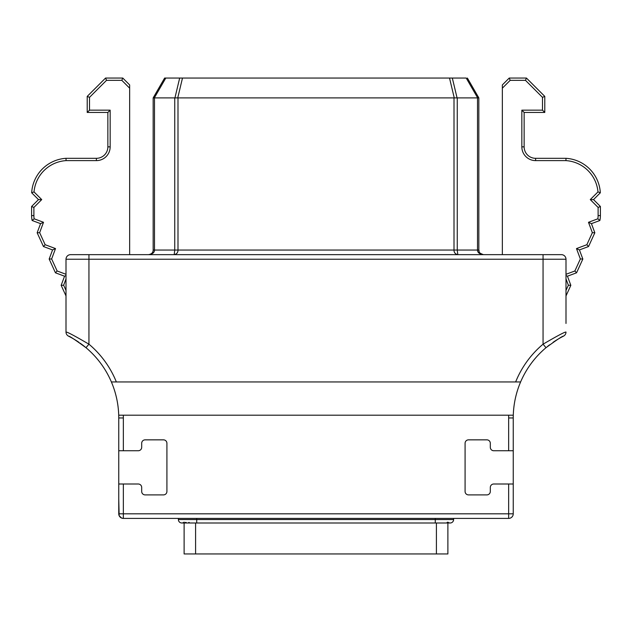 <?xml version="1.0" encoding="UTF-8"?>
<svg xmlns="http://www.w3.org/2000/svg" width="632" height="632" viewBox="0 0 632 632"><rect width="100%" height="100%" fill="white"/><g stroke="black" fill="none" stroke-linecap="round" stroke-linejoin="round"><path stroke-width="0.95" d="M467.372 78.044L478.835 97.897L477.673 97.897L466.211 78.044L449.51 78.044L452.322 78.044L457.07 97.897L153.157 97.905L164.628 78.044L165.789 78.044L164.628 78.044L153.165 97.897M154.327 97.897L165.789 78.044L452.322 78.044M478.835 97.897L478.843 250.059C479.728 251.631 477.16 252.302 483.433 254.649C480.367 254.088 478.835 252.563 478.843 250.059L457.252 250.059L457.252 97.905L477.673 97.897M153.039 251.094A4.59 4.59 0 0 1 152.668 252.121M152.028 253.077A4.59 4.59 0 0 1 151.111 253.882M150.503 254.222A4.59 4.59 0 0 1 148.567 254.649C151.633 254.088 153.165 252.563 153.157 250.059L153.157 97.905M66.005 323.458L66.005 332.061A4.59 4.59 0 0 0 68.517 336.145A91.743 91.743 0 0 1 78.953 342.339M80.13 343.168L82.334 344.78A91.743 91.743 0 0 1 84.601 346.549M565.996 323.458L565.996 259.238A4.59 4.59 0 0 0 561.413 254.649L70.587 254.649A4.59 4.59 -90 0 0 66.005 259.238L66.005 332.061C66.866 331.713 74.513 335.75 88.938 344.179A96.333 96.333 0 0 1 116.351 381.941L111.382 381.941A91.743 91.743 0 0 1 118.713 415.192L513.287 415.192A91.743 91.743 0 0 1 520.618 381.941A91.743 91.743 0 0 0 513.247 417.965L513.247 513.816A4.59 4.59 0 0 1 508.657 518.406L123.343 518.406L121.581 518.05L119.148 515.673L118.753 498.909M66.005 332.061A4.59 4.59 -169.3 0 0 68.517 336.145C69.188 335.829 75.018 339.676 85.992 347.695A91.743 91.743 0 0 1 118.753 417.965L118.753 513.816A4.59 4.59 0 0 0 120.159 517.118M88.938 254.649L88.938 344.179L85.992 347.695L84.633 346.573M511.896 517.071L512.623 516.123M119.377 516.123A4.59 4.59 0 0 0 122.49 518.327M508.657 518.406L508.657 513.816L513.247 513.816A4.59 4.59 0 0 1 508.657 518.406A4.59 4.59 0 0 0 513.247 513.816M513.247 450.742L493.75 450.742A3.436 3.436 0 0 1 490.313 447.306L490.313 443.293A3.436 3.436 0 0 0 486.869 439.848L468.517 439.848A3.436 3.436 0 0 0 465.081 443.293L465.081 491.459A3.436 3.436 0 0 0 468.517 494.896L486.869 494.896A3.436 3.436 0 0 0 490.313 491.459L490.313 487.446A3.436 3.436 0 0 1 493.75 484.001L508.657 484.001L508.657 513.816L118.753 513.816M118.753 484.001L123.343 484.001L123.343 518.406A4.59 4.59 0 0 1 121.581 518.05M123.303 415.192A96.333 96.333 0 0 1 123.343 417.965L123.343 450.742L138.25 450.742A3.436 3.436 0 0 0 141.686 447.306L141.686 443.293A3.436 3.436 0 0 1 145.131 439.848L163.483 439.848A3.436 3.436 0 0 1 166.919 443.293L166.919 491.459A3.436 3.436 0 0 1 163.483 494.896L145.131 494.896A3.436 3.436 0 0 1 141.686 491.459L141.686 487.446A3.436 3.436 0 0 0 138.25 484.001L123.343 484.001M123.343 450.742L118.753 450.742M118.737 416.298L118.753 417.073M513.247 417.073L513.263 416.298M525.382 372.359L524.829 373.346L525.382 372.359M524.307 374.286L524.663 373.638M521.202 380.59L522.166 378.497M116.351 381.941L520.618 381.941A91.743 91.743 0 0 1 546.009 347.695C556.982 339.676 562.812 335.829 563.483 336.145A91.743 91.743 0 0 0 553.055 342.339M480.691 253.74A4.59 4.59 0 0 1 479.712 252.745M565.996 274.296L574.867 270.986L580.358 258.954L576.487 248.581L586.859 244.71L592.358 232.671L588.479 222.298L597.856 218.798A20.643 20.643 0 0 0 598.109 215.583L598.109 207.43L590.272 199.601L597.975 191.907A34.404 34.404 0 0 0 565.924 160.615L535.604 160.615A13.762 13.762 0 0 1 521.842 146.853L521.842 110.158L542.485 110.158L542.485 97.344L525.484 80.335L510.182 80.335L502.353 88.172L502.353 254.649L483.433 254.649C479.467 254.088 477.492 252.563 477.5 250.059L477.5 97.905M565.996 332.061A4.59 4.59 0 0 1 563.483 336.145A4.59 4.59 0 0 0 565.996 332.061C565.134 331.713 557.487 335.75 543.062 344.179L546.009 347.695A91.743 91.743 0 0 0 520.618 381.941M549.666 344.78A91.743 91.743 0 0 0 547.423 346.534M565.996 295.934L570.838 285.324L565.996 295.934M565.996 290.412L568.358 285.237L570.838 285.324L567.441 276.208L576.558 272.803L582.838 259.041L579.433 249.924L588.55 246.527L594.838 232.766L591.433 223.649L599.871 220.497A22.934 22.934 0 0 0 600.4 215.583L600.4 206.482L593.519 199.601L600.337 192.784A36.696 36.696 0 0 0 565.996 158.316L535.604 158.316A11.471 11.471 0 0 1 524.141 146.853L524.141 112.449L544.784 112.449L544.784 96.396L526.432 78.044L509.234 78.044L502.353 84.925L509.234 78.044L510.182 80.335L509.234 78.044M565.996 275.544L567.441 276.208L565.996 275.544M576.558 272.803L574.867 270.986L576.558 272.803L582.838 259.041L580.358 258.954L582.838 259.041L579.433 249.924L576.487 248.581L579.433 249.924L588.55 246.527L586.859 244.71L588.55 246.527M592.358 232.671L594.838 232.766L592.358 232.671M588.479 222.298L591.433 223.649L588.479 222.298M597.856 218.798L599.871 220.497M600.4 206.482L598.109 207.43L600.4 206.482L593.519 199.601L590.272 199.601L593.519 199.601L600.337 192.784L597.975 191.907L600.337 192.784M565.924 160.615L565.996 158.316L565.924 160.615M521.842 110.158L524.141 112.449L521.842 110.158M542.485 110.158L544.784 112.449M542.485 97.344L544.784 96.396L542.485 97.344M525.484 80.335L526.432 78.044L525.484 80.335M502.353 88.172L502.353 84.925M565.996 278.902L568.358 285.237L570.838 285.324M177.995 97.905L177.995 250.059L174.748 250.059L174.195 254.649C176.731 254.088 177.995 252.563 177.995 250.059L454.005 250.059C453.997 252.563 455.269 254.088 457.805 254.649L457.252 250.059L454.005 250.059L454.005 97.905M148.567 254.649C152.533 254.088 154.508 252.563 154.5 250.059L154.5 97.905M109.834 378.497L110.797 380.59M106.618 372.359L107.171 373.346L106.618 372.359M107.337 373.638L107.693 374.286M557.851 339.258L556.057 340.364M508.657 484.001L513.247 484.001M178.39 518.406L178.39 519.551A3.436 3.436 0 0 0 184.117 522.119M453.61 518.406L453.61 519.551A3.436 3.436 0 0 1 447.883 522.119L447.883 522.158M185.192 522.419L186.203 522.459M188.676 522.466L189.221 522.459M184.117 522.996L184.117 553.956L447.883 553.956L447.883 522.996L447.883 553.956M178.39 519.551A3.436 3.436 0 0 0 181.826 522.996A3.436 3.436 0 0 1 178.39 519.551L453.61 519.551A3.436 3.436 0 0 1 447.883 522.119M447.108 522.395L447.582 522.324M129.647 254.649L129.647 88.172L121.818 80.335L122.766 78.044L105.568 78.044L87.216 96.396L87.216 112.449L107.859 112.449L107.859 146.853A11.471 11.471 0 0 1 96.396 158.316L66.005 158.316A36.696 36.696 0 0 0 31.663 192.784L38.481 199.601L31.6 206.482L31.6 215.583A22.934 22.934 0 0 0 32.129 220.497L40.567 223.649L37.162 232.766L43.45 246.527L52.567 249.924L49.162 259.041L55.442 272.803L64.559 276.208L61.162 285.324L66.005 295.934L61.162 285.324L64.559 276.208L55.442 272.803L57.133 270.986L55.442 272.803M87.216 112.449L89.515 110.158L89.515 97.344L87.216 96.396L89.515 97.344L106.516 80.335L105.568 78.044L106.516 80.335L121.818 80.335L122.766 78.044L129.647 84.925L129.647 88.172M89.515 110.158L110.158 110.158L107.859 112.449L110.158 110.158L110.158 146.853A13.762 13.762 0 0 1 96.396 160.615L66.076 160.615L66.005 158.316L66.076 160.615A34.404 34.404 0 0 0 34.025 191.907L31.663 192.784L38.481 199.601L41.728 199.601L38.481 199.601L31.6 206.482L33.891 207.43L31.6 206.482M31.663 192.784L34.025 191.907L41.728 199.601L33.891 207.43L33.891 215.583A20.643 20.643 0 0 0 34.144 218.798L32.129 220.497M34.144 218.798L43.521 222.298L40.567 223.649L37.162 232.766L39.642 232.671L37.162 232.766L43.45 246.527L45.141 244.71L43.45 246.527L52.567 249.924L55.513 248.581L52.567 249.924L49.162 259.041L51.642 258.954L49.162 259.041M66.005 275.544L64.559 276.208L66.005 275.544M66.005 278.902L63.642 285.237L61.162 285.324L63.642 285.237L66.005 290.412M66.005 274.296L57.133 270.986L51.642 258.954L55.513 248.581L45.141 244.71L39.642 232.671L43.521 222.298L40.567 223.649M508.657 450.742L508.657 417.965A96.333 96.333 0 0 1 508.697 415.192M123.343 417.965L118.753 417.965M598.109 215.583L600.4 215.583M535.604 160.615L535.604 158.316M521.842 146.853L524.141 146.853M153.157 250.059L174.748 250.059L174.748 97.905M179.678 78.044L174.93 97.897M182.49 78.044L177.742 97.897M449.51 78.044L454.258 97.897M561.413 254.649A4.59 4.59 0 0 1 565.996 259.238L543.062 259.238L543.062 344.179A96.333 96.333 0 0 0 515.649 381.941M543.062 254.649L543.062 259.238L66.005 259.238A4.59 4.59 -90 0 1 70.587 254.649M85.992 347.695A91.743 91.743 0 0 1 111.382 381.941M508.657 417.965L513.247 417.965M196.734 518.406L196.734 522.996L181.826 522.996M435.266 518.406L435.266 522.996L450.174 522.996A3.436 3.436 0 0 0 453.61 519.551M436.412 522.996L436.412 553.956M195.588 522.996L195.588 553.956M110.158 146.853L107.859 146.853M96.396 160.615L96.396 158.316M33.891 215.583L31.6 215.583M196.734 522.996L435.266 522.996"/></g></svg>
